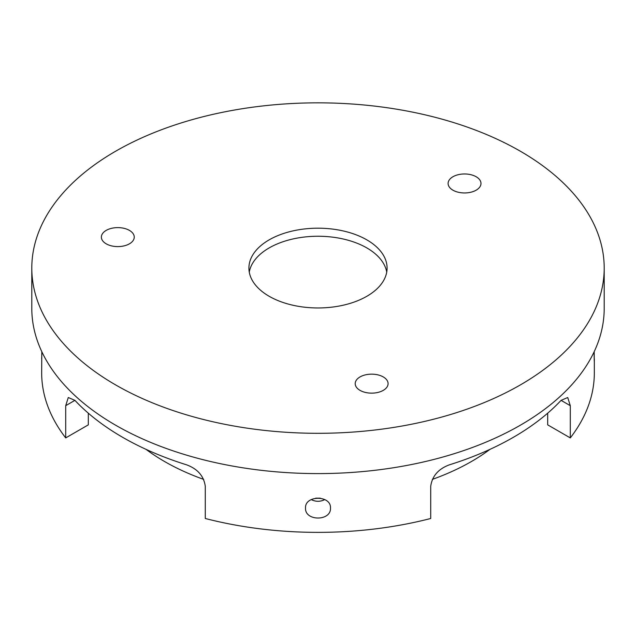 <?xml version="1.0" encoding="UTF-8"?>
<svg xmlns="http://www.w3.org/2000/svg" width="636" height="636" viewBox="0 0 636 636"><rect width="100%" height="100%" fill="white"/><g stroke="black" fill="none" stroke-linecap="round" stroke-linejoin="round"><path stroke-width="0.95" d="M594.207 351.636L594.239 361.129L594.08 351.907M249.272 272.105A69.086 39.885 180 0 1 269.147 247.929A69.086 39.885 180 0 1 341.174 238.556A69.086 39.885 180 0 1 386.728 272.105M269.147 239.867A69.086 39.885 180 0 1 344.434 231.226A69.086 39.885 180 0 1 387.086 268.074A69.086 39.885 180 0 1 318 307.959A69.086 39.885 180 0 1 248.915 268.074A69.086 39.885 180 0 1 269.147 239.867M452.912 176.752A16.441 9.492 180 0 1 470.831 174.693A16.441 9.492 180 0 1 480.983 183.462A16.441 9.492 180 0 1 464.542 192.954A16.441 9.492 180 0 1 448.102 183.462A16.441 9.492 180 0 1 452.912 176.752M113.558 246.275A16.441 9.492 180 0 1 101.37 237.109A16.441 9.492 180 0 1 117.811 227.616A16.441 9.492 180 0 1 134.252 237.109A16.441 9.492 180 0 1 113.558 246.275M387.531 381.195A16.441 9.492 180 0 1 388.087 383.651A16.441 9.492 180 0 1 371.647 393.143A16.441 9.492 180 0 1 355.206 383.651A16.441 9.492 180 0 1 369.5 374.238A16.441 9.492 180 0 1 387.531 381.195M115.625 151.233A286.2 165.233 180 0 1 427.527 115.418A286.2 165.233 180 0 1 604.2 268.074A286.2 165.233 180 0 1 318 433.307A286.2 165.233 180 0 1 31.8 268.074A286.2 165.233 180 0 1 115.625 151.233M489.935 449.374A217.115 125.348 180 0 1 432.329 479.393M320.29 498.171A217.115 125.348 180 0 1 315.71 498.171M203.671 479.393A217.115 125.348 180 0 1 146.065 449.374M604.2 268.074L604.2 308.365A286.2 165.233 180 0 1 318 473.597A286.2 165.233 180 0 1 31.8 308.365L31.8 268.074M88.317 413.185L88.317 424.856L65.707 437.91L65.707 405.681L74.921 400.354L68.283 397.516L65.707 405.681M311.219 499.594C315.742 501.852 320.258 501.852 324.781 499.594M561.079 400.354L570.293 405.681L567.717 397.516L561.079 400.354A276.334 159.541 0 0 1 449.421 464.821C438.403 468.899 432.17 476.046 430.723 486.254L430.723 518.491A276.334 159.541 180 0 1 205.277 518.491L205.277 486.254C203.83 476.046 197.597 468.899 186.579 464.821A276.334 159.541 0 0 1 74.921 400.354M65.707 437.91A276.334 159.541 180 0 1 41.666 372.831L41.793 351.636M41.92 351.907L41.666 358.847M330.481 508.029C331.245 521.353 304.755 521.353 305.519 508.029C304.755 495.062 331.245 495.062 330.481 508.029M570.293 405.681L570.293 437.91L547.683 424.856L547.683 413.185M594.334 358.847L594.334 372.831A276.334 159.541 180 0 1 570.293 437.91"/></g></svg>
